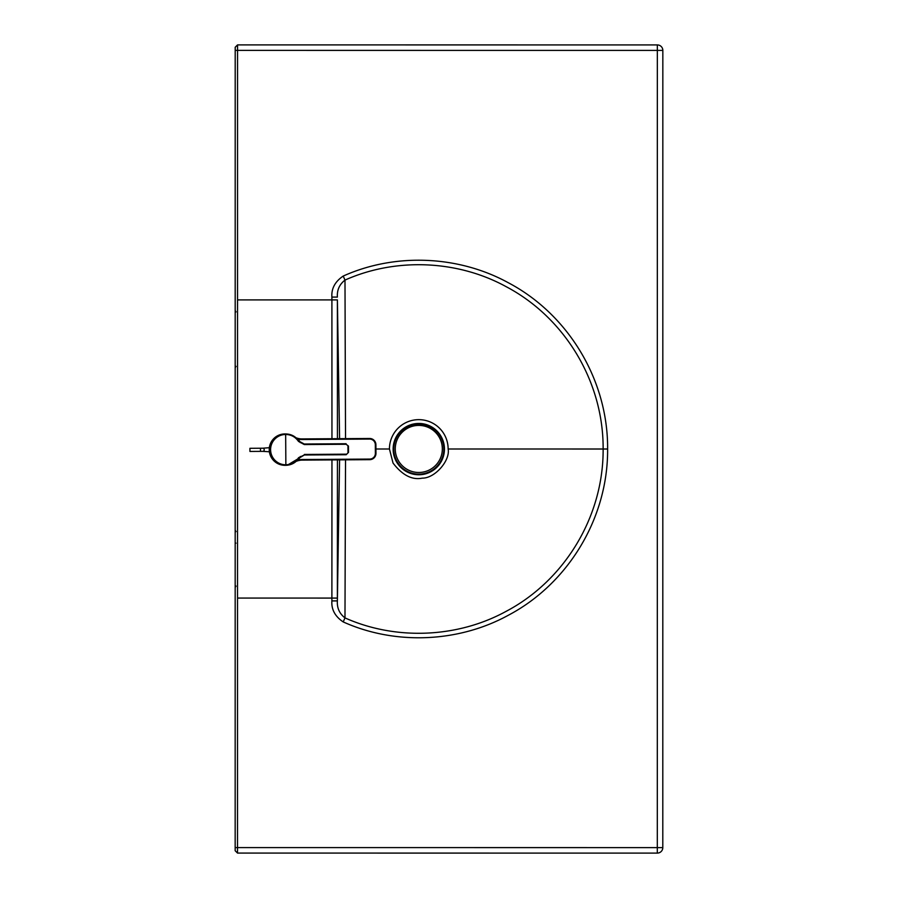 <?xml version="1.0" encoding="UTF-8"?>
<svg xmlns="http://www.w3.org/2000/svg" width="898" height="898" viewBox="0 0 898 898"><rect width="100%" height="100%" fill="white"/><g stroke="black" fill="none" stroke-linecap="round" stroke-linejoin="round"><path stroke-width="1.35" d="M345.528 459.821L344.978 617.903C339.433 613.581 336.907 607.924 337.379 600.908L337.379 598.079L237.532 598.068L237.521 853.078L657.302 853.1A5.489 5.489 0 0 0 662.803 847.611L657.302 847.611L657.302 853.1M331.957 459.911L331.89 600.908L337.379 600.908L339.59 459.866M393.032 463.065L389.44 449A29.342 29.342 0 0 1 426.056 420.567A29.342 29.342 0 0 1 448.136 449C450.381 460.45 434.98 478.353 422.284 478.14C412.115 480.239 402.36 475.222 393.032 463.065M331.957 438.729L331.901 297.081C331.283 288.584 335.055 281.579 343.216 276.068C395.333 252.607 458.654 255.492 508.302 282.735C567.895 314.109 608.103 379.618 607.62 449.011L603.13 449.011C603.591 516.743 564.337 580.692 506.158 611.325C457.677 637.928 395.906 640.656 344.978 617.903L343.204 621.921C335.033 616.421 331.272 609.416 331.89 600.908M662.803 847.611L662.836 50.411A5.489 5.489 0 0 0 657.336 44.922L237.555 44.9L237.532 598.068M448.136 449L603.13 449.011C603.591 381.268 564.348 317.32 506.18 286.687C457.688 260.072 395.928 257.344 344.989 280.086L343.216 276.068M331.901 297.081L337.39 297.081C336.918 290.065 339.455 284.408 344.989 280.086L345.528 438.639M235.197 50.389L235.164 850.732L235.164 847.589L657.302 847.611L657.336 44.922A5.489 5.489 0 0 1 662.836 50.411L235.197 50.389L235.197 47.257L235.197 50.389M237.521 853.078L235.164 850.732L237.521 853.078M237.555 44.9L235.197 47.257L237.555 44.9M285.25 465.321C275.866 464.434 270.668 459.237 269.669 449.73C270.545 440.211 275.664 434.946 285.048 433.936C275.955 434.587 270.837 439.874 269.669 449.819C271.039 459.653 276.236 464.816 285.25 465.321L287.27 465.243L304.321 454.994L298.596 457.666C295.565 462.223 291.311 464.603 285.856 464.794A15.165 15.165 -90.4 0 1 270.59 449.73A15.165 15.165 -90.4 0 1 285.654 434.464C291.109 434.587 295.397 436.899 298.484 441.412L304.276 444.555L298.933 441.131C295.723 436.462 291.289 434.06 285.631 433.936C291.289 434.071 295.723 436.462 298.933 441.131L304.254 444.016L346.1 443.735L304.074 444.016M269.984 449.73L270.107 447.182C269.49 448.046 270.444 456.285 269.984 449.73L270.141 452.278M304.276 444.555L346.123 444.274L348.469 446.07A313.503 8.576 89.6 0 1 348.514 452.345L346.179 454.725L304.321 454.994L298.596 457.666M262.744 451.357L269.378 451.773L269.355 447.698L262.721 448.214A1.571 1.493 -90.4 0 1 264.225 449.775A1.571 1.493 -90.4 0 1 262.744 451.357L260.499 451.368L260.487 448.225L249.913 448.304L249.936 451.436L260.499 451.368M285.137 465.321A15.693 15.693 0 0 1 269.232 449.797A15.693 15.693 0 0 1 284.935 433.936M296.205 461.325L298.349 460.607L298.203 460.034L296.823 460.73M298.349 460.607A15.693 15.693 0 0 1 302.143 460.113L369.729 459.664A6.275 6.275 0 0 0 375.97 453.344L375.914 444.712A6.275 6.275 0 0 0 369.594 438.482L301.997 438.931A15.693 15.693 0 0 1 298.203 438.482L298.069 439.055L296.677 438.381M298.203 438.482L296.048 437.797M297.721 438.359L300.055 438.819M300.684 438.886L301.335 438.92M301.47 460.135L300.83 460.18M300.201 460.247L297.867 460.73M300.359 456.453A16.871 16.871 0 0 1 298.203 460.034A16.276 16.276 0 0 1 302.143 459.529L302.143 460.113L369.729 459.664A6.275 6.275 0 0 0 375.97 453.344L375.914 444.712A6.275 6.275 0 0 0 369.594 438.482L369.594 439.066L302.009 439.515A16.276 16.276 0 0 1 298.069 439.055A16.871 16.871 0 0 1 300.258 442.613M393.133 449.101A25.66 25.66 0 0 0 431.624 471.327A25.66 25.66 0 0 0 431.624 426.887A25.66 25.66 0 0 0 393.133 449.101M393.762 449.101A25.032 25.032 0 0 0 431.309 470.776A25.032 25.032 0 0 0 431.309 427.437A25.032 25.032 0 0 0 393.762 449.101M395.255 448.944A23.539 23.539 0 0 0 418.794 472.483A23.539 23.539 0 0 0 442.332 448.944A23.539 23.539 0 0 0 418.794 425.405A23.539 23.539 0 0 0 395.255 448.944M337.435 459.877L337.379 598.079M375.936 449L389.44 449M337.435 438.695L337.39 299.91L237.543 299.91M607.62 449.011C608.092 518.393 567.884 583.902 508.29 615.276C458.631 642.508 395.322 645.381 343.204 621.921M235.186 367.753L236.039 366.362M235.186 310.528L236.039 311.92M235.186 530.235L236.028 531.616M235.186 543.144L235.972 543.144M235.175 587.449L236.028 586.068M339.59 438.673L337.39 299.91M285.654 434.464A314.053 8.598 89.6 0 1 285.856 464.794L285.845 465.321A15.693 15.693 -90.4 0 1 270.051 449.73A15.693 15.693 -90.4 0 1 285.631 433.936L285.654 434.464M346.123 444.274L348.469 446.07L348.514 452.356L346.179 454.725M346.19 454.175L304.332 454.455M347.975 452.356A314.053 8.598 -90.4 0 0 347.941 446.07M302.143 459.529L369.729 459.08A5.691 5.691 0 0 0 375.375 453.344L375.319 444.723A5.691 5.691 0 0 0 369.594 439.066M369.729 459.664L369.729 459.08M375.97 453.344L375.375 453.344M375.914 444.712L375.319 444.723M301.997 438.931L302.009 439.515M285.048 433.936L285.631 433.936M285.845 465.321C291.502 465.119 295.902 462.661 299.045 457.946M260.487 448.225L262.721 448.214"/></g></svg>
